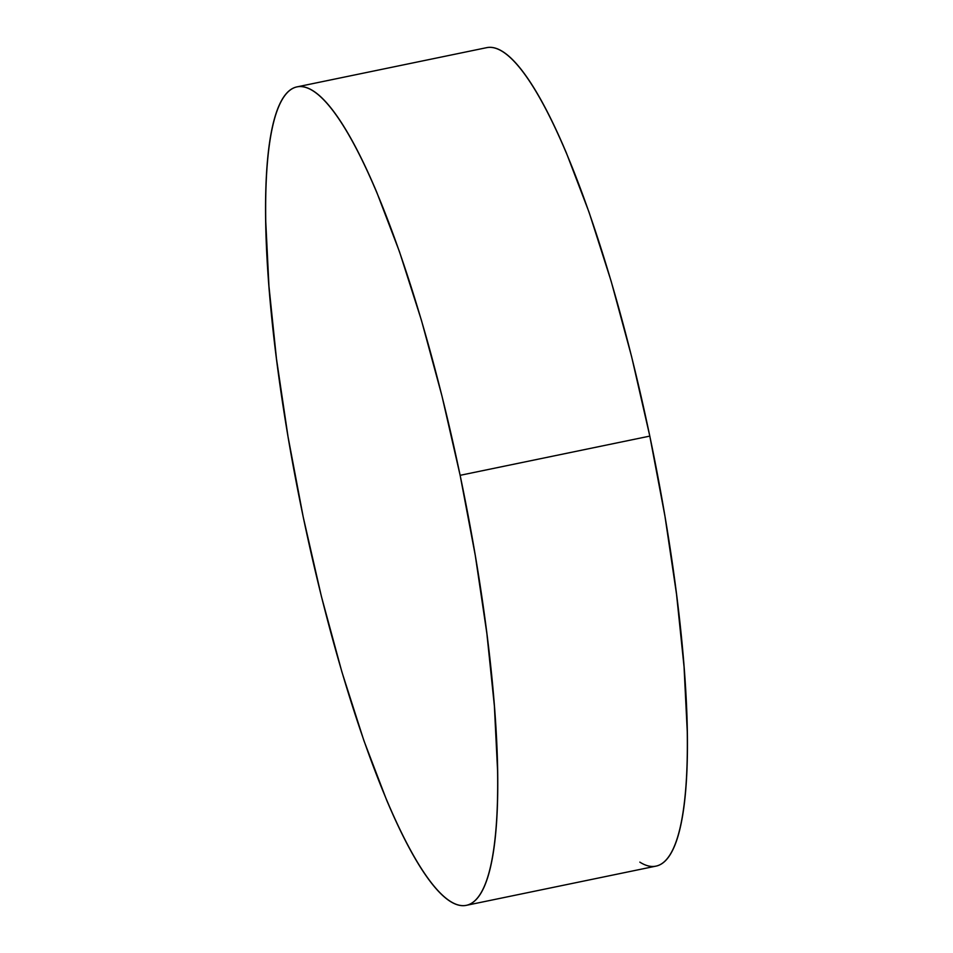 <?xml version="1.0" encoding="UTF-8"?>
<svg xmlns="http://www.w3.org/2000/svg" width="953" height="953" viewBox="0 0 953 953"><rect width="100%" height="100%" fill="white"/><g stroke="black" fill="none" stroke-linecap="round" stroke-linejoin="round"><path stroke-width="1.43" d="M466.267 905.35L655.95 866.134A417.902 81.053 -101.7 0 0 649.803 436.105A417.902 81.053 -101.7 0 0 486.733 47.65L297.05 86.866A417.902 81.053 78.3 0 1 460.132 475.321L649.803 436.105L460.132 475.321A417.902 81.053 78.3 0 1 466.267 905.35A417.902 81.053 78.3 0 1 303.197 516.895A417.902 81.053 78.3 0 1 297.05 86.866M460.132 475.321L475.285 555.516L486.852 633.435L494.381 706.078L497.573 770.643C497.895 790.597 497.478 808.609 496.31 824.667C495.143 840.725 493.249 854.519 490.64 866.063C488.031 877.594 484.743 886.659 480.788 893.235C476.822 899.811 472.271 903.789 467.113 905.147C461.967 906.517 456.32 905.243 450.173 901.347C444.027 897.452 437.498 890.984 430.589 881.966C423.68 872.948 416.521 861.548 409.123 847.765C401.725 833.982 394.22 818.067 386.608 800.043L363.903 740.648L341.877 671.853L321.375 596.304L303.197 516.895L288.032 436.7L276.477 358.781L268.949 286.138L265.756 221.572C265.434 201.619 265.851 183.607 267.019 167.549C268.186 151.491 270.08 137.697 272.689 126.153C275.298 114.622 278.586 105.557 282.541 98.981C286.508 92.405 291.058 88.426 296.216 87.068C301.362 85.699 307.009 86.961 313.156 90.869C319.303 94.764 325.831 101.221 332.74 110.238C339.649 119.256 346.797 130.656 354.206 144.451C361.604 158.234 369.109 174.137 376.721 192.172L399.426 251.568L421.452 320.363L441.942 395.912L460.132 475.321M639.844 862.131C645.991 866.039 651.638 867.301 656.784 865.932C661.942 864.574 666.492 860.595 670.459 854.019C674.414 847.443 677.702 838.378 680.311 826.847C682.92 815.303 684.814 801.509 685.981 785.451C687.149 769.393 687.566 751.381 687.244 731.427L684.051 666.862L676.523 594.219L664.968 516.3L649.803 436.105L631.625 356.696L611.123 281.147L589.097 212.352L566.392 152.957C558.78 134.933 551.275 119.018 543.877 105.235C536.479 91.452 529.32 80.052 522.411 71.034C515.502 62.016 508.973 55.548 502.827 51.653C496.68 47.757 491.033 46.483 485.887 47.853"/></g></svg>
